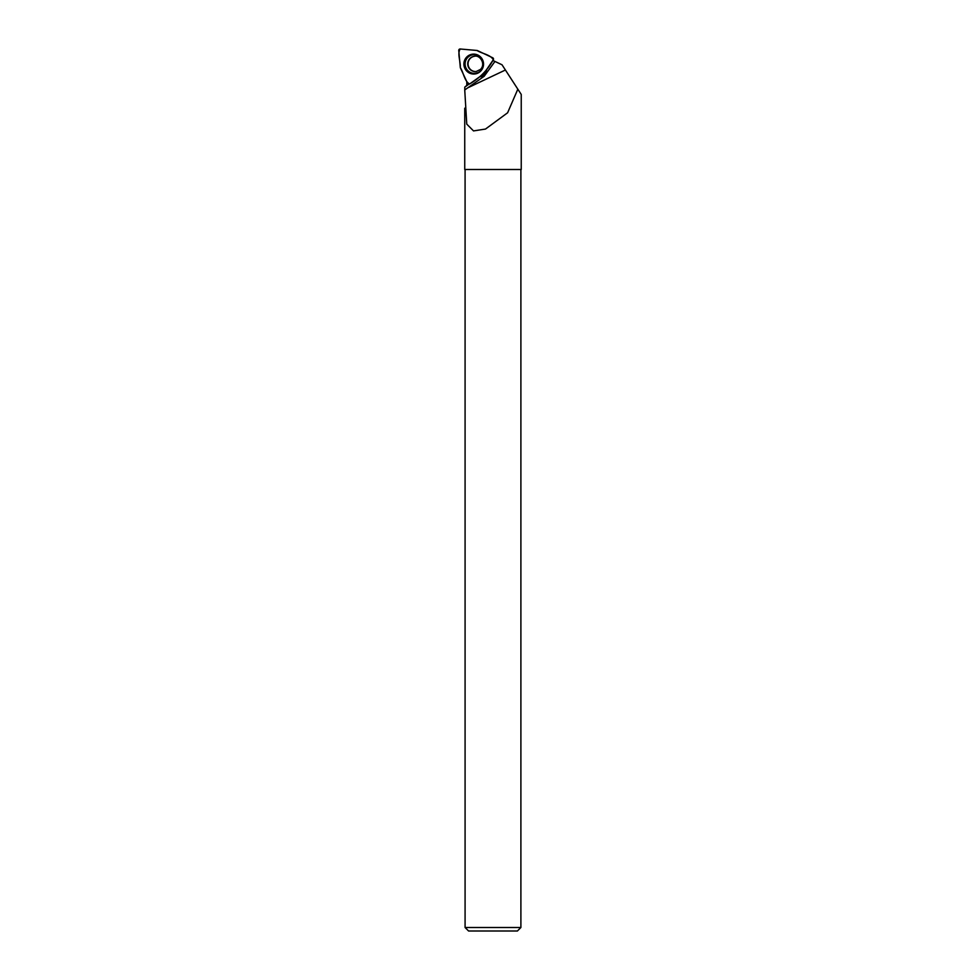 <?xml version="1.0" encoding="UTF-8"?>
<svg xmlns="http://www.w3.org/2000/svg" width="980" height="980" viewBox="0 0 980 980"><rect width="100%" height="100%" fill="white"/><g stroke="black" fill="none" stroke-linecap="round" stroke-linejoin="round"><path stroke-width="1.47" d="M460.429 67.963L467.607 83.422A1.384 1.36 -96.5 0 0 469.628 83.974L483.361 74.162A1.384 1.36 -96.5 0 0 483.691 73.831L493.271 59.829A1.384 1.36 -96.5 0 0 492.72 57.783L477.456 50.593A1.384 1.36 -96.5 0 0 476.991 50.47L460.233 49A1.384 1.36 -96.5 0 0 458.763 50.507L460.306 67.498A1.384 1.36 -96.5 0 0 460.429 67.963M466.725 57.048A9.972 9.825 -96.5 0 0 478.632 72.728A9.972 9.825 -96.5 0 0 476.562 54.549A9.972 9.825 -96.5 0 0 466.725 57.048M474.59 56.252A7.681 7.571 -96.5 0 0 468.771 67.13A7.681 7.571 -96.5 0 0 476.317 71.516M521.238 94.435L517.832 89.18L521.238 94.435L521.238 169.503L464.741 169.503L464.741 108.204M517.832 89.18L507.603 112.786L485.492 129.054L473.524 130.916L466.762 124.129L464.741 89.964L484.169 76.281L494.949 61.446L502.017 64.778L517.832 89.18M464.777 89.94L464.777 87.122L468.269 84.096M466.774 81.634L466.799 85.125M492.854 60.454L494.949 61.446M479.649 76.82A7.338 7.228 -96.5 0 0 486.595 69.592M468.869 84.219L464.777 87.122M520.895 169.503L520.895 927.509L465.084 927.509L465.084 169.503M520.895 927.509L517.403 931L468.587 931L465.084 927.509M480.555 76.171A6.774 6.676 -96.5 0 0 486.558 69.641M493.271 59.841C490.943 54.77 482.025 53.692 476.991 50.47L460.245 49C457.023 53.422 460.723 61.593 460.306 67.498C463.516 72.594 464.63 81.634 469.641 83.962C479.698 78.131 487.575 70.095 493.271 59.841M478.755 72.655A9.849 9.702 83.5 0 1 464.398 65.145A9.849 9.702 83.5 0 1 476.709 54.598M480.837 70.609A9.335 9.2 -96.5 0 0 476.635 55.003A9.335 9.2 -96.5 0 0 465.427 66.444A9.335 9.2 -96.5 0 0 480.837 70.609M476.17 71.54A7.681 7.571 83.5 0 1 469.922 58.482A7.681 7.571 83.5 0 1 474.43 56.264C479.796 54.66 486.105 63.859 480.519 69.396L476.17 71.54M467.791 87.82L505.411 70.009"/></g></svg>
